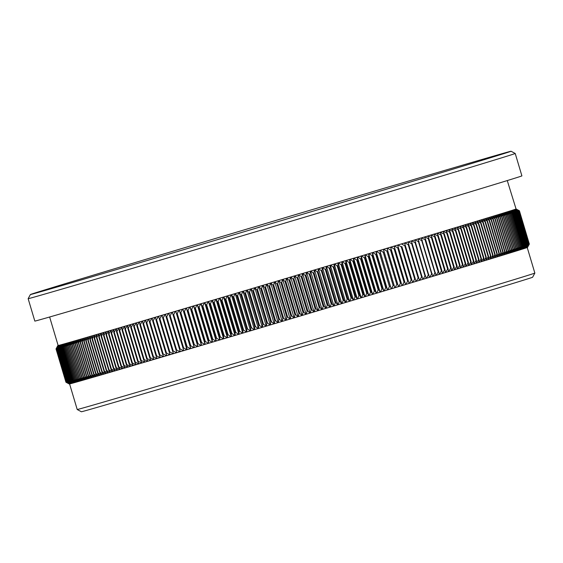 <?xml version="1.0" encoding="UTF-8"?>
<svg xmlns="http://www.w3.org/2000/svg" width="563" height="563" viewBox="0 0 563 563"><rect width="100%" height="100%" fill="white"/><g stroke="black" fill="none" stroke-linecap="round" stroke-linejoin="round"><path stroke-width="0.84" d="M432.046 175.48A250.788 0.88 -16.6 0 0 511.07 151.243A250.788 0.88 -16.6 0 0 367.681 193.151A250.788 0.88 -16.6 0 0 109.419 270.296A250.788 0.88 -16.6 0 0 30.395 294.533A250.788 0.88 -16.6 0 0 173.017 252.857A250.788 0.88 -16.6 0 0 432.046 175.48M511.07 151.243L515.222 153.488A254.131 0.894 163.4 0 1 515.229 153.488A254.131 0.894 163.4 0 1 435.15 178.049A254.131 0.894 163.4 0 1 173.059 256.341A254.131 0.894 163.4 0 1 28.15 298.693A254.131 0.894 163.4 0 1 28.15 298.686L30.395 294.533M28.15 298.693L34.829 321.093A254.131 0.894 -16.6 0 0 179.738 278.748A254.131 0.894 -16.6 0 0 441.828 200.449A254.131 0.894 -16.6 0 0 521.901 175.888L515.229 153.488M193.327 306.005L191.701 309.284A241.773 0.852 163.4 0 1 191.047 309.481L190.027 306.983A239.099 0.837 -16.6 0 0 193.327 306.005L193.665 305.906A239.099 0.837 -16.6 0 0 196.994 304.921L197.331 304.815A239.099 0.837 -16.6 0 0 200.681 303.823L201.026 303.724A239.099 0.837 -16.6 0 0 204.404 302.718L204.749 302.62A239.099 0.837 -16.6 0 0 208.148 301.606L208.493 301.508A239.099 0.837 -16.6 0 0 211.913 300.494L212.258 300.389A239.099 0.837 -16.6 0 0 215.699 299.368L216.051 299.263A239.099 0.837 -16.6 0 0 219.514 298.235L219.866 298.13A239.099 0.837 -16.6 0 0 223.342 297.095L223.701 296.99A239.099 0.837 -16.6 0 0 227.199 295.955L227.551 295.849A239.099 0.837 -16.6 0 0 231.069 294.801L231.428 294.695A239.099 0.837 -16.6 0 0 234.954 293.647L235.313 293.541A239.099 0.837 -16.6 0 0 238.853 292.486L239.219 292.38A239.099 0.837 -16.6 0 0 242.773 291.324L243.139 291.219A239.099 0.837 -16.6 0 0 246.707 290.156L247.066 290.044A239.099 0.837 -16.6 0 0 250.648 288.981L251.014 288.875A239.099 0.837 -16.6 0 0 254.603 287.806L254.969 287.693A239.099 0.837 -16.6 0 0 258.565 286.623L258.931 286.518A239.099 0.837 -16.6 0 0 262.534 285.441L262.907 285.335A239.099 0.837 -16.6 0 0 266.517 284.259L266.883 284.146A239.099 0.837 -16.6 0 0 270.5 283.069L270.873 282.964A239.099 0.837 -16.6 0 0 274.498 281.88L274.864 281.774A239.099 0.837 -16.6 0 0 278.488 280.691L278.861 280.585A239.099 0.837 -16.6 0 0 282.485 279.501L282.858 279.389A239.099 0.837 -16.6 0 0 286.49 278.312L286.856 278.199A239.099 0.837 -16.6 0 0 290.487 277.116L290.853 277.003A239.099 0.837 -16.6 0 0 294.484 275.926L294.85 275.814A239.099 0.837 -16.6 0 0 298.481 274.73L298.847 274.624A239.099 0.837 -16.6 0 0 302.472 273.541L302.838 273.435A239.099 0.837 -16.6 0 0 306.455 272.351L306.828 272.239A239.099 0.837 -16.6 0 0 310.438 271.162L310.804 271.056A239.099 0.837 -16.6 0 0 314.414 269.98L314.78 269.867A239.099 0.837 -16.6 0 0 318.384 268.79L318.749 268.685A239.099 0.837 -16.6 0 0 322.339 267.608L322.705 267.502A239.099 0.837 -16.6 0 0 326.28 266.433L326.646 266.32A239.099 0.837 -16.6 0 0 330.214 265.257L330.58 265.145A239.099 0.837 -16.6 0 0 334.133 264.082L334.499 263.977A239.099 0.837 -16.6 0 0 338.039 262.914L338.405 262.808A239.099 0.837 -16.6 0 0 341.931 261.753L342.29 261.647A239.099 0.837 -16.6 0 0 345.809 260.599L346.161 260.486A239.099 0.837 -16.6 0 0 349.665 259.444L350.017 259.339A239.099 0.837 -16.6 0 0 353.501 258.29L353.853 258.185A239.099 0.837 -16.6 0 0 357.315 257.15L357.667 257.045A239.099 0.837 -16.6 0 0 361.108 256.017L361.46 255.912A239.099 0.837 -16.6 0 0 364.88 254.884L365.232 254.779A239.099 0.837 -16.6 0 0 368.631 253.765L368.976 253.66A239.099 0.837 -16.6 0 0 372.354 252.646L372.699 252.548A239.099 0.837 -16.6 0 0 376.056 251.541L376.394 251.436A239.099 0.837 -16.6 0 0 379.722 250.436L380.06 250.338A239.099 0.837 -16.6 0 0 383.368 249.346L383.403 249.339A238.768 0.837 -16.6 0 0 387.006 248.255L387.316 248.163A239.099 0.837 -16.6 0 0 390.56 247.185L390.891 247.087A239.099 0.837 -16.6 0 0 394.114 246.122L394.438 246.024A239.099 0.837 -16.6 0 0 397.633 245.067L397.64 245.06A238.768 0.837 -16.6 0 0 401.116 244.018L401.116 244.018A238.768 0.837 -16.6 0 0 404.558 242.984L404.558 242.984A238.768 0.837 -16.6 0 0 407.971 241.963L408.295 241.865A239.099 0.837 -16.6 0 0 411.356 240.943L411.342 240.95A238.768 0.837 -16.6 0 0 414.671 239.944L415.001 239.845A239.099 0.837 -16.6 0 0 417.999 238.944L418.302 238.853A239.099 0.837 -16.6 0 0 421.258 237.966L421.56 237.875A239.099 0.837 -16.6 0 0 424.481 236.995L424.776 236.91A239.099 0.837 -16.6 0 0 427.655 236.038L427.95 235.953A239.099 0.837 -16.6 0 0 430.794 235.095L431.075 235.01A239.099 0.837 -16.6 0 0 433.883 234.166L434.164 234.081A239.099 0.837 -16.6 0 0 436.93 233.244L437.205 233.166A239.099 0.837 -16.6 0 0 439.928 232.343L439.851 232.364A238.768 0.837 -16.6 0 0 440.533 232.16A238.768 0.837 -16.6 0 0 442.8 231.477A238.768 0.837 -16.6 0 0 445.699 230.598A238.768 0.837 -16.6 0 0 448.549 229.739A238.768 0.837 -16.6 0 0 451.357 228.895A238.768 0.837 -16.6 0 0 454.109 228.064A238.768 0.837 -16.6 0 0 456.811 227.241A238.768 0.837 -16.6 0 0 459.457 226.446A238.768 0.837 -16.6 0 0 462.054 225.657A238.768 0.837 -16.6 0 0 464.602 224.89A238.768 0.837 -16.6 0 0 467.093 224.13A238.768 0.837 -16.6 0 0 469.528 223.391A238.768 0.837 -16.6 0 0 471.907 222.674A238.768 0.837 -16.6 0 0 474.229 221.97A238.768 0.837 -16.6 0 0 476.495 221.28A238.768 0.837 -16.6 0 0 478.705 220.612A238.768 0.837 -16.6 0 0 480.851 219.957A238.768 0.837 -16.6 0 0 482.941 219.317A238.768 0.837 -16.6 0 0 484.975 218.697A238.768 0.837 -16.6 0 0 486.946 218.099A238.768 0.837 -16.6 0 0 488.853 217.515A238.768 0.837 -16.6 0 0 490.704 216.952A238.768 0.837 -16.6 0 0 492.491 216.403A238.768 0.837 -16.6 0 0 494.215 215.875A238.768 0.837 -16.6 0 0 495.869 215.369A238.768 0.837 -16.6 0 0 497.467 214.883A238.768 0.837 -16.6 0 0 499.001 214.412A238.768 0.837 -16.6 0 0 500.472 213.954A238.768 0.837 -16.6 0 0 501.872 213.525A238.768 0.837 -16.6 0 0 503.209 213.11A238.768 0.837 -16.6 0 0 504.483 212.715A238.768 0.837 -16.6 0 0 505.687 212.342A238.768 0.837 -16.6 0 0 506.827 211.991A238.768 0.837 -16.6 0 0 507.896 211.653A238.768 0.837 -16.6 0 0 508.903 211.343A238.768 0.837 -16.6 0 0 509.839 211.048A238.768 0.837 -16.6 0 0 510.711 210.773A238.768 0.837 -16.6 0 0 511.514 210.52A238.768 0.837 -16.6 0 0 512.246 210.288A238.768 0.837 -16.6 0 0 512.907 210.069A238.768 0.837 -16.6 0 0 513.505 209.879A238.768 0.837 -16.6 0 0 514.033 209.71A238.768 0.837 -16.6 0 0 514.483 209.556A238.768 0.837 -16.6 0 0 514.878 209.429A238.768 0.837 -16.6 0 0 515.194 209.316A238.768 0.837 -16.6 0 0 515.441 209.225A238.768 0.837 -16.6 0 0 515.624 209.154A238.768 0.837 -16.6 0 0 515.729 209.112A238.768 0.837 -16.6 0 0 515.771 209.084L516.06 208.979A239.099 0.837 -16.6 0 0 515.968 208.993L515.764 209.056A239.099 0.837 -16.6 0 0 515.757 209.035L515.954 209A239.099 0.837 -16.6 0 0 515.799 209.028L515.757 209.042M534.85 273.09L532.605 277.242A235.425 0.823 -16.6 0 1 458.423 299.995A235.425 0.823 -16.6 0 1 215.981 372.417A235.425 0.823 -16.6 0 1 81.375 411.757L77.215 409.512A238.768 0.837 -16.6 0 0 213.736 369.617A238.768 0.837 -16.6 0 0 459.612 296.159A238.768 0.837 -16.6 0 0 534.85 273.09A238.768 0.837 -16.6 0 0 534.85 273.083L527.228 247.523M452.195 270.5A239.099 0.837 163.4 0 1 451.653 270.662L453.694 267.27A241.773 0.852 -16.6 0 0 454.228 267.108L454.334 269.853A239.099 0.837 163.4 0 1 452.195 270.5M186.086 308.151L184.404 311.445A241.773 0.852 163.4 0 1 183.756 311.635L182.841 309.108A239.099 0.837 -16.6 0 0 186.086 308.151L186.416 308.052A239.099 0.837 -16.6 0 0 189.696 307.081L189.998 306.99A238.768 0.837 -16.6 0 0 193.63 305.913A238.768 0.837 -16.6 0 0 197.289 304.829A238.768 0.837 -16.6 0 0 200.977 303.738A238.768 0.837 -16.6 0 0 204.693 302.634A238.768 0.837 -16.6 0 0 208.43 301.522A238.768 0.837 -16.6 0 0 212.188 300.41A238.768 0.837 -16.6 0 0 215.974 299.284A238.768 0.837 -16.6 0 0 219.781 298.151A238.768 0.837 -16.6 0 0 223.61 297.018A238.768 0.837 -16.6 0 0 227.459 295.878A238.768 0.837 -16.6 0 0 231.323 294.723A238.768 0.837 -16.6 0 0 235.207 293.569A238.768 0.837 -16.6 0 0 239.106 292.415A238.768 0.837 -16.6 0 0 243.019 291.247A238.768 0.837 -16.6 0 0 246.939 290.086A238.768 0.837 -16.6 0 0 250.88 288.91A238.768 0.837 -16.6 0 0 254.828 287.735A238.768 0.837 -16.6 0 0 258.79 286.56A238.768 0.837 -16.6 0 0 262.752 285.378A238.768 0.837 -16.6 0 0 266.728 284.195A238.768 0.837 -16.6 0 0 270.712 283.006A238.768 0.837 -16.6 0 0 274.695 281.824A238.768 0.837 -16.6 0 0 278.685 280.634A238.768 0.837 -16.6 0 0 282.675 279.445A238.768 0.837 -16.6 0 0 286.673 278.256A238.768 0.837 -16.6 0 0 290.663 277.059A238.768 0.837 -16.6 0 0 294.66 275.87A238.768 0.837 -16.6 0 0 298.65 274.681A238.768 0.837 -16.6 0 0 302.634 273.491A238.768 0.837 -16.6 0 0 306.617 272.302A238.768 0.837 -16.6 0 0 310.593 271.12A238.768 0.837 -16.6 0 0 314.562 269.93A238.768 0.837 -16.6 0 0 318.517 268.748A238.768 0.837 -16.6 0 0 322.472 267.573A238.768 0.837 -16.6 0 0 326.406 266.39A238.768 0.837 -16.6 0 0 330.333 265.222A238.768 0.837 -16.6 0 0 334.253 264.047A238.768 0.837 -16.6 0 0 338.152 262.886A238.768 0.837 -16.6 0 0 342.037 261.725A238.768 0.837 -16.6 0 0 345.9 260.563A238.768 0.837 -16.6 0 0 349.75 259.416A238.768 0.837 -16.6 0 0 353.585 258.269A238.768 0.837 -16.6 0 0 357.392 257.129A238.768 0.837 -16.6 0 0 361.179 255.996A238.768 0.837 -16.6 0 0 364.951 254.863A238.768 0.837 -16.6 0 0 368.688 253.744A238.768 0.837 -16.6 0 0 372.41 252.632A238.768 0.837 -16.6 0 0 376.098 251.527A238.768 0.837 -16.6 0 0 379.765 250.422A238.768 0.837 -16.6 0 0 383.403 249.339L383.706 249.247A239.099 0.837 -16.6 0 0 386.978 248.262A238.768 0.837 -16.6 0 0 390.581 247.178A238.768 0.837 -16.6 0 0 394.128 246.115A238.768 0.837 -16.6 0 0 397.64 245.06L397.957 244.968A239.099 0.837 -16.6 0 0 401.116 244.018L401.44 243.927A239.099 0.837 -16.6 0 0 404.565 242.984L404.881 242.885A239.099 0.837 -16.6 0 0 407.978 241.956A238.768 0.837 -16.6 0 0 411.342 240.95L411.666 240.851A239.099 0.837 -16.6 0 0 414.699 239.937A238.768 0.837 -16.6 0 0 417.964 238.951A238.768 0.837 -16.6 0 0 421.223 237.973A238.768 0.837 -16.6 0 0 424.432 237.009A238.768 0.837 -16.6 0 0 427.606 236.052A238.768 0.837 -16.6 0 0 430.73 235.109A238.768 0.837 -16.6 0 0 433.82 234.18A238.768 0.837 -16.6 0 0 436.86 233.265A238.768 0.837 -16.6 0 0 439.851 232.364L440.203 232.259A239.099 0.837 -16.6 0 0 442.884 231.449L443.151 231.372A239.099 0.837 -16.6 0 0 445.79 230.577L446.058 230.492A239.099 0.837 -16.6 0 0 448.648 229.711L448.908 229.634A239.099 0.837 -16.6 0 0 451.456 228.867L451.716 228.789A239.099 0.837 -16.6 0 0 454.214 228.029L454.468 227.952A239.099 0.837 -16.6 0 0 456.924 227.213L457.17 227.135A239.099 0.837 -16.6 0 0 459.577 226.41L459.823 226.333A239.099 0.837 -16.6 0 0 462.181 225.622L463.947 227.895A241.773 0.852 163.4 0 1 463.476 228.036L473.399 261.316A241.773 0.852 -16.6 0 0 473.87 261.176L473.631 264.026A239.099 0.837 163.4 0 1 471.266 264.737L471.027 264.807A239.099 0.837 163.4 0 1 468.62 265.539L468.374 265.616A239.099 0.837 163.4 0 1 465.918 266.355L465.664 266.433A239.099 0.837 163.4 0 1 463.159 267.186L462.906 267.263A239.099 0.837 163.4 0 1 460.358 268.037L460.098 268.115A239.099 0.837 163.4 0 1 457.501 268.896L457.24 268.973A239.099 0.837 163.4 0 1 454.601 269.776L454.334 269.853M463.947 227.895L473.87 261.176M459.577 226.41L461.301 228.698L471.217 261.978L471.027 264.814M461.301 228.698A241.773 0.852 163.4 0 1 460.815 228.838L470.738 262.119A241.773 0.852 -16.6 0 0 471.217 261.978M462.181 225.622L462.42 225.552A239.099 0.837 -16.6 0 0 464.728 224.848L464.968 224.778A239.099 0.837 -16.6 0 0 467.227 224.095L467.452 224.025A239.099 0.837 -16.6 0 0 469.669 223.356L469.894 223.286A239.099 0.837 -16.6 0 0 472.054 222.631L472.273 222.561A239.099 0.837 -16.6 0 0 474.384 221.921L474.595 221.857A239.099 0.837 -16.6 0 0 476.657 221.231L476.861 221.168A239.099 0.837 -16.6 0 0 478.867 220.562L479.071 220.499A239.099 0.837 -16.6 0 0 481.027 219.908L481.217 219.844A239.099 0.837 -16.6 0 0 483.117 219.267L483.314 219.211A239.099 0.837 -16.6 0 0 485.158 218.648L485.341 218.592A239.099 0.837 -16.6 0 0 487.136 218.043L487.312 217.987A239.099 0.837 -16.6 0 0 489.05 217.459L489.226 217.409A239.099 0.837 -16.6 0 0 490.901 216.896L491.07 216.839A239.099 0.837 -16.6 0 0 492.695 216.347L492.857 216.298A239.099 0.837 -16.6 0 0 494.427 215.819L494.581 215.77A239.099 0.837 -16.6 0 0 496.087 215.305L496.242 215.263A239.099 0.837 -16.6 0 0 497.692 214.813L497.84 214.77A239.099 0.837 -16.6 0 0 499.226 214.341L499.367 214.299A239.099 0.837 -16.6 0 0 500.704 213.891L500.838 213.849A239.099 0.837 -16.6 0 0 502.112 213.454L502.238 213.412A239.099 0.837 -16.6 0 0 503.456 213.039L503.575 213.004A239.099 0.837 -16.6 0 0 504.73 212.645L504.842 212.61A239.099 0.837 -16.6 0 0 505.94 212.272L506.053 212.237A239.099 0.837 -16.6 0 0 507.087 211.913L507.186 211.885A239.099 0.837 -16.6 0 0 508.164 211.575L508.255 211.547A239.099 0.837 -16.6 0 0 509.17 211.266L509.262 211.238A239.099 0.837 -16.6 0 0 510.113 210.97L510.198 210.942A239.099 0.837 -16.6 0 0 510.986 210.689L511.063 210.668A239.099 0.837 -16.6 0 0 511.788 210.435L511.858 210.414A239.099 0.837 -16.6 0 0 512.527 210.203L512.59 210.182A239.099 0.837 -16.6 0 0 513.196 209.985L513.252 209.971A239.099 0.837 -16.6 0 0 513.794 209.795L513.843 209.774A239.099 0.837 -16.6 0 0 514.322 209.619L514.371 209.605A239.099 0.837 -16.6 0 0 514.786 209.471L514.821 209.457A239.099 0.837 -16.6 0 0 515.173 209.337L515.525 209.218A239.099 0.837 -16.6 0 0 515.75 209.133L516.053 209.014A239.099 0.837 -16.6 0 0 516.088 208.986L516.088 208.986A239.099 0.837 -16.6 0 0 516.06 208.979L507.27 180.568M471.266 264.737L473.399 261.316M468.62 265.539L470.738 262.119M463.476 228.036L459.823 226.333M460.815 228.838L457.17 227.135M456.924 227.213L458.592 229.514L468.515 262.794L468.374 265.616M458.592 229.514A241.773 0.852 163.4 0 1 458.106 229.662L468.022 262.942A241.773 0.852 -16.6 0 0 468.515 262.794M465.918 266.355L468.022 262.942M458.106 229.662L454.468 227.952M454.214 228.029L455.833 230.344L465.756 263.625L465.664 266.433M455.833 230.344A241.773 0.852 163.4 0 1 455.333 230.499L465.256 263.78A241.773 0.852 -16.6 0 0 465.756 263.625M463.159 267.186L465.256 263.78M455.333 230.499L451.716 228.789M451.456 228.867L453.025 231.196L462.948 264.476L462.906 267.263M453.025 231.196A241.773 0.852 163.4 0 1 452.518 231.344L462.441 264.631A241.773 0.852 -16.6 0 0 462.948 264.476M460.358 268.037L462.441 264.631M452.518 231.344L448.908 229.634M448.648 229.711L450.168 232.055L460.091 265.342L460.098 268.115M450.168 232.055A241.773 0.852 163.4 0 1 449.654 232.209L459.577 265.497A241.773 0.852 -16.6 0 0 460.091 265.342M457.501 268.896L459.577 265.497M449.654 232.209L446.058 230.492M445.79 230.577L447.261 232.934L457.184 266.215L457.24 268.98M447.261 232.934A241.773 0.852 163.4 0 1 446.733 233.096L456.656 266.376A241.773 0.852 -16.6 0 0 457.184 266.215M454.601 269.776L456.656 266.376M446.733 233.096L443.151 231.372M451.653 270.662L451.378 270.747A239.099 0.837 163.4 0 1 448.655 271.563L448.373 271.647A239.099 0.837 163.4 0 1 445.615 272.485L445.333 272.569A239.099 0.837 163.4 0 1 442.525 273.414L442.236 273.498A239.099 0.837 163.4 0 1 439.393 274.357L439.105 274.441A239.099 0.837 163.4 0 1 436.219 275.314L435.924 275.398A239.099 0.837 163.4 0 1 433.003 276.278L432.708 276.37A239.099 0.837 163.4 0 1 429.752 277.256L429.449 277.348A239.099 0.837 163.4 0 1 426.451 278.249L426.149 278.34A239.099 0.837 163.4 0 1 423.116 279.255L422.806 279.347A239.099 0.837 163.4 0 1 419.745 280.268L419.428 280.36A239.099 0.837 163.4 0 1 416.331 281.289L416.015 281.387A239.099 0.837 163.4 0 1 412.883 282.323L412.566 282.422A239.099 0.837 163.4 0 1 409.407 283.372L409.083 283.471A239.099 0.837 163.4 0 1 405.888 284.428L405.564 284.526A239.099 0.837 163.4 0 1 402.341 285.49L402.01 285.589A239.099 0.837 163.4 0 1 398.759 286.567L398.428 286.666A239.099 0.837 163.4 0 1 395.149 287.651L394.818 287.749A239.099 0.837 163.4 0 1 391.51 288.742L391.172 288.84A239.099 0.837 163.4 0 1 387.844 289.839L387.499 289.938A239.099 0.837 163.4 0 1 384.149 290.944L383.804 291.05A239.099 0.837 163.4 0 1 380.426 292.063L380.081 292.169A239.099 0.837 163.4 0 1 376.682 293.182L376.33 293.288A239.099 0.837 163.4 0 1 372.91 294.315L372.558 294.421A239.099 0.837 163.4 0 1 369.117 295.448L368.765 295.554A239.099 0.837 163.4 0 1 365.303 296.588L364.951 296.694A239.099 0.837 163.4 0 1 361.467 297.736L361.108 297.841A239.099 0.837 163.4 0 1 357.611 298.89L357.259 298.995A239.099 0.837 163.4 0 1 353.74 300.051L353.381 300.156A239.099 0.837 163.4 0 1 349.848 301.212L349.489 301.318A239.099 0.837 163.4 0 1 345.949 302.38L345.583 302.486A239.099 0.837 163.4 0 1 342.03 303.548L341.664 303.661A239.099 0.837 163.4 0 1 338.096 304.724L337.73 304.836A239.099 0.837 163.4 0 1 334.148 305.906L333.782 306.012A239.099 0.837 163.4 0 1 330.192 307.088L329.827 307.194A239.099 0.837 163.4 0 1 326.23 308.271L325.864 308.376A239.099 0.837 163.4 0 1 322.254 309.453L321.888 309.566A239.099 0.837 163.4 0 1 318.278 310.642L317.905 310.755A239.099 0.837 163.4 0 1 314.288 311.832L313.922 311.944A239.099 0.837 163.4 0 1 310.297 313.028L309.924 313.134A239.099 0.837 163.4 0 1 306.3 314.217L305.934 314.33A239.099 0.837 163.4 0 1 302.303 315.407L301.937 315.519A239.099 0.837 163.4 0 1 298.306 316.603L297.933 316.709A239.099 0.837 163.4 0 1 294.308 317.792L293.935 317.905A239.099 0.837 163.4 0 1 290.304 318.982L289.938 319.094A239.099 0.837 163.4 0 1 286.314 320.178L285.941 320.284A239.099 0.837 163.4 0 1 282.323 321.367L281.95 321.473A239.099 0.837 163.4 0 1 278.333 322.55L277.967 322.662A239.099 0.837 163.4 0 1 274.35 323.739L273.984 323.845A239.099 0.837 163.4 0 1 270.381 324.921L270.015 325.027A239.099 0.837 163.4 0 1 266.412 326.097L266.053 326.209A239.099 0.837 163.4 0 1 262.464 327.279L262.098 327.385A239.099 0.837 163.4 0 1 258.516 328.447L258.15 328.56A239.099 0.837 163.4 0 1 254.582 329.615L254.223 329.728A239.099 0.837 163.4 0 1 250.669 330.784L250.303 330.889A239.099 0.837 163.4 0 1 246.763 331.945L246.404 332.05A239.099 0.837 163.4 0 1 242.871 333.099L242.512 333.205A239.099 0.837 163.4 0 1 239.001 334.253L238.649 334.359A239.099 0.837 163.4 0 1 235.151 335.393L234.792 335.499A239.099 0.837 163.4 0 1 231.316 336.533L230.964 336.639A239.099 0.837 163.4 0 1 227.501 337.666L227.149 337.772A239.099 0.837 163.4 0 1 223.708 338.792L223.363 338.891A239.099 0.837 163.4 0 1 219.943 339.911L219.591 340.01A239.099 0.837 163.4 0 1 216.192 341.023L215.847 341.122A239.099 0.837 163.4 0 1 212.476 342.121L212.131 342.227A239.099 0.837 163.4 0 1 208.782 343.219L208.444 343.317A239.099 0.837 163.4 0 1 205.115 344.31L204.777 344.408A239.099 0.837 163.4 0 1 201.477 345.386L201.139 345.485A239.099 0.837 163.4 0 1 197.866 346.456L197.536 346.555A239.099 0.837 163.4 0 1 194.291 347.512L193.961 347.61A239.099 0.837 163.4 0 1 190.744 348.56L190.414 348.659A239.099 0.837 163.4 0 1 187.226 349.602L186.515 347.04A241.773 0.852 -16.6 0 0 187.148 346.85L190.414 348.659M442.884 231.449L444.306 233.828L454.228 267.108M444.306 233.828A241.773 0.852 163.4 0 1 443.771 233.99L453.694 267.27M443.771 233.99L440.203 232.259M439.928 232.343L441.301 234.729L451.223 268.016L451.378 270.747M441.301 234.729A241.773 0.852 163.4 0 1 440.759 234.898L450.681 268.178A241.773 0.852 -16.6 0 0 451.223 268.016M448.655 271.563L450.681 268.178M440.759 234.898L437.205 233.166M436.93 233.244L438.253 235.651L448.169 268.931L448.373 271.647M438.253 235.651A241.773 0.852 163.4 0 1 437.697 235.82L447.62 269.1A241.773 0.852 -16.6 0 0 448.169 268.931M445.615 272.485L447.62 269.1M437.697 235.82L434.164 234.081M433.883 234.166L435.15 236.587L445.073 269.867L445.333 272.569M435.15 236.587A241.773 0.852 163.4 0 1 434.594 236.756L444.517 270.036A241.773 0.852 -16.6 0 0 445.073 269.867M442.525 273.414L444.517 270.036M434.594 236.756L431.075 235.01M430.794 235.095L432.011 237.53L441.934 270.81L442.236 273.498M432.011 237.53A241.773 0.852 163.4 0 1 431.441 237.706L441.364 270.986A241.773 0.852 -16.6 0 0 441.934 270.81M439.393 274.357L441.364 270.986M431.441 237.706L427.95 235.953M427.655 236.038L428.823 238.494L438.746 271.774L439.105 274.441M428.823 238.494A241.773 0.852 163.4 0 1 428.253 238.663L438.169 271.943A241.773 0.852 -16.6 0 0 438.746 271.774M436.219 275.314L438.169 271.943M428.253 238.663L424.776 236.91M424.481 236.995L425.6 239.465L435.924 275.398M425.6 239.465A241.773 0.852 163.4 0 1 425.016 239.641L434.939 272.921A241.773 0.852 -16.6 0 0 435.516 272.745M433.003 276.278L434.939 272.921M425.016 239.641L421.56 237.875M421.258 237.966L432.708 276.37M422.327 240.443A241.773 0.852 163.4 0 1 421.736 240.626L431.659 273.907A241.773 0.852 -16.6 0 0 432.25 273.731M429.752 277.256L431.659 273.907M421.736 240.626L418.302 238.853M417.999 238.944L429.449 277.348M419.013 241.443A241.773 0.852 163.4 0 1 418.415 241.626L428.337 274.906A241.773 0.852 -16.6 0 0 428.936 274.723M426.451 278.249L428.337 274.906M418.415 241.626L415.001 239.845M414.699 239.937L426.149 278.34M415.663 242.449A241.773 0.852 163.4 0 1 415.058 242.632L424.981 275.912A241.773 0.852 -16.6 0 0 425.586 275.729M423.116 279.255L424.981 275.912M415.058 242.632L411.666 240.851M411.356 240.943L422.806 279.347M412.271 243.469A241.773 0.852 163.4 0 1 411.659 243.652L421.581 276.933A241.773 0.852 -16.6 0 0 422.194 276.75M419.745 280.268L421.581 276.933M411.659 243.652L408.295 241.865M407.978 241.956L419.428 280.36M408.844 244.497A241.773 0.852 163.4 0 1 408.224 244.687L418.147 277.967A241.773 0.852 -16.6 0 0 418.766 277.784M416.331 281.289L418.147 277.967M408.224 244.687L404.881 242.885M404.565 242.984L416.015 281.387M405.381 245.538A241.773 0.852 163.4 0 1 404.755 245.728L414.678 279.009A241.773 0.852 -16.6 0 0 415.297 278.826M412.883 282.323L414.678 279.009M404.755 245.728L401.44 243.927M401.876 246.594L412.566 282.422L401.876 246.594A241.773 0.852 163.4 0 1 401.243 246.784L411.166 280.064A241.773 0.852 -16.6 0 0 411.799 279.874M409.407 283.372L411.166 280.064M401.243 246.784L397.957 244.968M397.633 245.067L409.083 283.471L397.64 245.06M398.344 247.657A241.773 0.852 163.4 0 1 397.703 247.847L407.626 281.127A241.773 0.852 -16.6 0 0 408.259 280.937M405.888 284.428L407.626 281.127M397.703 247.847L394.438 246.024M394.114 246.122L405.564 284.526L394.128 246.115M394.769 248.726A241.773 0.852 163.4 0 1 394.128 248.916L404.051 282.204A241.773 0.852 -16.6 0 0 404.691 282.007M402.341 285.49L404.051 282.204M394.128 248.916L390.891 247.087M390.56 247.185L402.01 285.589L390.581 247.178M391.165 249.803A241.773 0.852 163.4 0 1 390.518 250L400.441 283.28A241.773 0.852 -16.6 0 0 401.088 283.09M398.759 286.567L400.441 283.28M390.518 250L387.316 248.163M398.456 286.658L387.006 248.255L398.428 286.666M387.534 250.894A241.773 0.852 163.4 0 1 386.88 251.091L396.802 284.378A241.773 0.852 -16.6 0 0 397.457 284.181M395.149 287.651L396.802 284.378M386.88 251.091L383.706 249.247M383.368 249.346L394.818 287.749M383.867 251.999A241.773 0.852 163.4 0 1 383.213 252.196L393.129 285.476A241.773 0.852 -16.6 0 0 393.79 285.279M391.51 288.742L393.129 285.476M383.213 252.196L380.06 250.338M379.722 250.436L391.172 288.84M380.173 253.104A241.773 0.852 163.4 0 1 379.511 253.301L389.434 286.581A241.773 0.852 -16.6 0 0 390.096 286.384M387.844 289.839L389.434 286.581M379.511 253.301L376.394 251.436M376.056 251.541L376.457 254.216L386.373 287.503L387.499 289.938M376.457 254.216A241.773 0.852 163.4 0 1 375.781 254.42L385.704 287.7A241.773 0.852 -16.6 0 0 386.373 287.503M384.149 290.944L385.704 287.7M375.781 254.42L372.699 252.548M372.354 252.646L372.706 255.342L382.629 288.622L383.804 291.05M372.706 255.342A241.773 0.852 163.4 0 1 372.03 255.546L381.953 288.826A241.773 0.852 -16.6 0 0 382.629 288.622M380.426 292.063L381.953 288.826M372.03 255.546L368.976 253.66M368.631 253.765L368.934 256.475L378.85 289.755L380.081 292.169M368.934 256.475A241.773 0.852 163.4 0 1 368.251 256.679L378.174 289.959A241.773 0.852 -16.6 0 0 378.85 289.755M376.682 293.182L378.174 289.959M368.251 256.679L365.232 254.779M364.88 254.884L365.134 257.608L375.049 290.895L376.33 293.288M365.134 257.608A241.773 0.852 163.4 0 1 364.444 257.819L374.367 291.099A241.773 0.852 -16.6 0 0 375.049 290.895M372.91 294.315L374.367 291.099M364.444 257.819L361.46 255.912M361.108 256.017L361.305 258.755L371.228 292.035L372.558 294.421M361.305 258.755A241.773 0.852 163.4 0 1 360.623 258.959L370.545 292.246A241.773 0.852 -16.6 0 0 371.228 292.035M369.117 295.448L370.545 292.246M360.623 258.959L357.667 257.045M357.315 257.15L357.463 259.909L367.386 293.189L368.765 295.554M357.463 259.909A241.773 0.852 163.4 0 1 356.773 260.113L366.696 293.393A241.773 0.852 -16.6 0 0 367.386 293.189M365.303 296.588L366.696 293.393M356.773 260.113L353.853 258.185M353.501 258.29L353.599 261.063L363.515 294.343L364.951 296.694M353.599 261.063A241.773 0.852 163.4 0 1 352.902 261.274L362.825 294.555A241.773 0.852 -16.6 0 0 363.515 294.343M361.467 297.736L362.825 294.555M352.902 261.274L350.017 259.339M349.665 259.444L349.707 262.224L359.63 295.512L361.108 297.841M349.707 262.224A241.773 0.852 163.4 0 1 349.011 262.435L358.934 295.716A241.773 0.852 -16.6 0 0 359.63 295.512M357.611 298.89L358.934 295.716M349.011 262.435L346.161 260.486M345.809 260.599L345.802 263.393L355.725 296.68L357.259 298.995M345.802 263.393A241.773 0.852 163.4 0 1 345.098 263.604L355.021 296.884A241.773 0.852 -16.6 0 0 355.725 296.68M353.74 300.051L355.021 296.884M345.098 263.604L342.29 261.647M341.931 261.753L341.882 264.568L351.805 297.848L353.381 300.156M341.882 264.568A241.773 0.852 163.4 0 1 341.178 264.779L351.094 298.059A241.773 0.852 -16.6 0 0 351.805 297.848M349.848 301.212L351.094 298.059M341.178 264.779L338.405 262.808M338.039 262.914L337.941 265.743L347.864 299.03L349.489 301.318M337.941 265.743A241.773 0.852 163.4 0 1 337.23 265.961L347.153 299.242A241.773 0.852 -16.6 0 0 347.864 299.03M345.949 302.38L347.153 299.242M337.23 265.961L334.499 263.977M334.133 264.082L333.986 266.925L343.909 300.213L345.583 302.486M333.986 266.925A241.773 0.852 163.4 0 1 333.275 267.144L343.198 300.424A241.773 0.852 -16.6 0 0 343.909 300.213M342.03 303.548L343.198 300.424M333.275 267.144L330.58 265.145M330.214 265.257L330.017 268.115L339.939 301.395L341.664 303.661M330.017 268.115A241.773 0.852 163.4 0 1 329.306 268.326L339.222 301.613A241.773 0.852 -16.6 0 0 339.939 301.395M338.096 304.724L339.222 301.613M329.306 268.326L326.646 266.32M326.28 266.433L326.033 269.304L335.956 302.584L337.73 304.836M326.033 269.304A241.773 0.852 163.4 0 1 325.315 269.515L335.238 302.803A241.773 0.852 -16.6 0 0 335.956 302.584M334.148 305.906L335.238 302.803M325.315 269.515L322.705 267.502M322.339 267.608L322.043 270.5L331.959 303.781L333.782 306.012M322.043 270.5A241.773 0.852 163.4 0 1 321.325 270.712L331.241 303.992A241.773 0.852 -16.6 0 0 331.959 303.781M330.192 307.088L331.241 303.992M321.325 270.712L318.749 268.685M318.384 268.79L318.039 271.697L327.955 304.977L329.827 307.194M318.039 271.697A241.773 0.852 163.4 0 1 317.314 271.908L327.237 305.188A241.773 0.852 -16.6 0 0 327.955 304.977M326.23 308.271L327.237 305.188M317.314 271.908L314.78 269.867M314.414 269.98L314.02 272.893L323.943 306.173L325.864 308.376M314.02 272.893A241.773 0.852 163.4 0 1 313.302 273.104L323.225 306.392A241.773 0.852 -16.6 0 0 323.943 306.173M322.254 309.453L323.225 306.392M313.302 273.104L310.804 271.056M310.438 271.162L310.002 274.09L319.925 307.377L321.888 309.566M310.002 274.09A241.773 0.852 163.4 0 1 309.277 274.308L319.2 307.588A241.773 0.852 -16.6 0 0 319.925 307.377M318.278 310.642L319.2 307.588M309.277 274.308L306.828 272.239M306.455 272.351L305.969 275.293L315.892 308.58L317.905 310.755M305.969 275.293A241.773 0.852 163.4 0 1 305.252 275.511L315.174 308.791A241.773 0.852 -16.6 0 0 315.892 308.58M314.288 311.832L315.174 308.791M305.252 275.511L302.838 273.435M302.472 273.541L301.937 276.496L311.86 309.784L313.922 311.944M301.937 276.496A241.773 0.852 163.4 0 1 301.212 276.714L311.135 309.995A241.773 0.852 -16.6 0 0 311.86 309.784M310.297 313.028L311.135 309.995M301.212 276.714L298.847 274.624M298.481 274.73L297.897 277.7L307.82 310.987L309.924 313.134M297.897 277.7A241.773 0.852 163.4 0 1 297.173 277.918L307.095 311.198A241.773 0.852 -16.6 0 0 307.82 310.987M306.3 314.217L307.095 311.198M297.173 277.918L294.85 275.814M294.484 275.926L293.858 278.91L303.781 312.191L305.934 314.33M293.858 278.91A241.773 0.852 163.4 0 1 293.133 279.121L303.056 312.409A241.773 0.852 -16.6 0 0 303.781 312.191M302.303 315.407L303.056 312.409M293.133 279.121L290.853 277.003M290.487 277.116L289.818 280.114L299.734 313.394L301.937 315.519M289.818 280.114A241.773 0.852 163.4 0 1 289.093 280.332L299.009 313.612A241.773 0.852 -16.6 0 0 299.734 313.394M298.306 316.603L299.009 313.612M289.093 280.332L286.856 278.199M286.49 278.312L285.772 281.317L295.695 314.604L297.933 316.709M285.772 281.317A241.773 0.852 163.4 0 1 285.047 281.535L294.97 314.816A241.773 0.852 -16.6 0 0 295.695 314.604M294.308 317.792L294.97 314.816M285.047 281.535L282.858 279.389M282.485 279.501L281.725 282.527L291.648 315.808L293.935 317.905M281.725 282.527A241.773 0.852 163.4 0 1 281 282.739L290.923 316.026A241.773 0.852 -16.6 0 0 291.648 315.808M290.304 318.982L290.923 316.026M281 282.739L278.861 280.585M278.488 280.691L277.686 283.731L287.609 317.011L289.938 319.094M277.686 283.731A241.773 0.852 163.4 0 1 276.961 283.942L286.884 317.229A241.773 0.852 -16.6 0 0 287.609 317.011M286.314 320.178L286.884 317.229M276.961 283.942L274.864 281.774M274.498 281.88L273.646 284.934L283.569 318.215L285.941 320.284M273.646 284.934A241.773 0.852 163.4 0 1 272.928 285.145L282.844 318.433A241.773 0.852 -16.6 0 0 283.569 318.215M282.323 321.367L282.844 318.433M272.928 285.145L270.873 282.964M270.5 283.069L269.614 286.131L279.537 319.418L281.95 321.473M269.614 286.131A241.773 0.852 163.4 0 1 268.889 286.349L278.812 319.629A241.773 0.852 -16.6 0 0 279.537 319.418M278.333 322.55L278.812 319.629M268.889 286.349L266.883 284.146M266.517 284.259L265.588 287.334L275.511 320.614L277.967 322.662M265.588 287.334A241.773 0.852 163.4 0 1 264.863 287.545L274.786 320.833A241.773 0.852 -16.6 0 0 275.511 320.614M274.35 323.739L274.786 320.833M264.863 287.545L262.907 285.335M262.534 285.441L261.563 288.53L271.486 321.811L273.984 323.845M261.563 288.53A241.773 0.852 163.4 0 1 260.845 288.742L270.768 322.029A241.773 0.852 -16.6 0 0 271.486 321.811M270.381 324.921L270.768 322.029M260.845 288.742L258.931 286.518M258.565 286.623L257.551 289.727L267.474 323.007L270.015 325.027M257.551 289.727A241.773 0.852 163.4 0 1 256.834 289.938L266.756 323.218A241.773 0.852 -16.6 0 0 267.474 323.007M266.412 326.097L266.756 323.218M256.834 289.938L254.969 287.693M254.603 287.806L253.547 290.916L263.47 324.197L266.053 326.209M253.547 290.916A241.773 0.852 163.4 0 1 252.829 291.127L262.752 324.415A241.773 0.852 -16.6 0 0 263.47 324.197M262.464 327.279L262.752 324.415M252.829 291.127L251.014 288.875M250.648 288.981L249.55 292.106L259.473 325.386L262.098 327.385M249.55 292.106A241.773 0.852 163.4 0 1 248.839 292.317L258.755 325.597A241.773 0.852 -16.6 0 0 259.473 325.386M258.516 328.447L258.755 325.597M248.839 292.317L247.066 290.044M246.707 290.156L245.567 293.288L255.489 326.568L258.15 328.56M245.567 293.288A241.773 0.852 163.4 0 1 244.856 293.499L254.779 326.786A241.773 0.852 -16.6 0 0 255.489 326.568M254.582 329.615L254.779 326.786M244.856 293.499L243.139 291.219M242.773 291.324L241.597 294.47L251.52 327.75L254.223 329.728M241.597 294.47A241.773 0.852 163.4 0 1 240.887 294.681L250.809 327.962A241.773 0.852 -16.6 0 0 251.52 327.75M250.669 330.784L250.809 327.962M240.887 294.681L239.219 292.38M238.853 292.486L237.642 295.645L247.565 328.926L250.303 330.889M237.642 295.645A241.773 0.852 163.4 0 1 236.939 295.856L246.854 329.137A241.773 0.852 -16.6 0 0 247.565 328.926M246.763 331.945L246.854 329.137M236.939 295.856L235.313 293.541M234.954 293.647L233.701 296.814L243.624 330.101L246.404 332.05M233.701 296.814A241.773 0.852 163.4 0 1 232.998 297.025L242.92 330.312A241.773 0.852 -16.6 0 0 243.624 330.101M242.871 333.099L242.92 330.312M232.998 297.025L231.428 294.695M231.069 294.801L229.781 297.982L239.697 331.262L242.512 333.205M229.781 297.982A241.773 0.852 163.4 0 1 229.078 298.193L239.001 331.473A241.773 0.852 -16.6 0 0 239.697 331.262M239.001 334.253L239.001 331.473M229.078 298.193L227.551 295.849M227.199 295.955L225.876 299.143L235.791 332.423L238.649 334.359M225.876 299.143A241.773 0.852 163.4 0 1 225.172 299.354L235.095 332.634A241.773 0.852 -16.6 0 0 235.791 332.423M235.151 335.393L235.095 332.634M225.172 299.354L223.701 296.99M223.342 297.095L221.984 300.297L231.907 333.577L234.792 335.499M221.984 300.297A241.773 0.852 163.4 0 1 221.287 300.501L231.21 333.789A241.773 0.852 -16.6 0 0 231.907 333.577M231.316 336.533L231.21 333.789M221.287 300.501L219.866 298.13M219.514 298.235L218.12 301.444L228.036 334.732L230.964 336.639M218.12 301.444A241.773 0.852 163.4 0 1 217.424 301.655L227.346 334.936A241.773 0.852 -16.6 0 0 228.036 334.732M227.501 337.666L227.346 334.936M217.424 301.655L216.051 299.263M215.699 299.368L214.271 302.591L224.194 335.872L227.149 337.772M214.271 302.591A241.773 0.852 163.4 0 1 213.581 302.795L223.504 336.076A241.773 0.852 -16.6 0 0 224.194 335.872M223.708 338.792L223.504 336.076M213.581 302.795L212.258 300.389M211.913 300.494L210.449 303.724L220.365 337.005L223.363 338.891M210.449 303.724A241.773 0.852 163.4 0 1 209.767 303.929L219.683 337.209A241.773 0.852 -16.6 0 0 220.365 337.005M219.943 339.911L219.683 337.209M209.767 303.929L208.493 301.508M208.148 301.606L206.649 304.85L216.565 338.131L219.591 340.01M206.649 304.85A241.773 0.852 163.4 0 1 205.967 305.055L215.889 338.335A241.773 0.852 -16.6 0 0 216.565 338.131M216.192 341.023L215.889 338.335M205.967 305.055L204.749 302.62M204.404 302.718L202.87 305.969L212.793 339.257L215.847 341.122M202.87 305.969A241.773 0.852 163.4 0 1 202.194 306.173L212.117 339.454A241.773 0.852 -16.6 0 0 212.793 339.257M212.476 342.121L212.117 339.454M202.194 306.173L201.026 303.724M200.681 303.823L199.119 307.081L209.042 340.369L212.131 342.227M199.119 307.081A241.773 0.852 163.4 0 1 198.45 307.278L208.373 340.566A241.773 0.852 -16.6 0 0 209.042 340.369M208.782 343.219L208.373 340.566M198.45 307.278L197.331 304.815M196.994 304.921L195.396 308.186L205.319 341.467L208.444 343.317M195.396 308.186A241.773 0.852 163.4 0 1 194.735 308.383L204.658 341.664A241.773 0.852 -16.6 0 0 205.319 341.467M205.115 344.31L204.658 341.664M194.735 308.383L193.665 305.906M191.701 309.284L201.624 342.564L204.777 344.408M191.047 309.481L200.963 342.761A241.773 0.852 -16.6 0 0 201.624 342.564M201.477 345.386L200.963 342.761M189.696 307.081L188.035 310.368L197.958 343.648L201.139 345.485M188.035 310.368A241.773 0.852 163.4 0 1 187.38 310.565L197.303 343.845A241.773 0.852 -16.6 0 0 197.958 343.648M182.511 309.207L180.8 312.514A241.773 0.852 163.4 0 1 180.153 312.704L179.294 310.164A239.099 0.837 -16.6 0 0 182.511 309.207L182.82 309.115A238.768 0.837 -16.6 0 0 186.395 308.06A238.768 0.837 -16.6 0 0 189.998 306.99L201.441 345.393M197.866 346.456L197.303 343.845M187.38 310.565L186.416 308.052M184.404 311.445L194.326 344.725L197.536 346.555M183.756 311.635L193.679 344.922A241.773 0.852 -16.6 0 0 194.326 344.725M194.291 347.512L193.679 344.922M180.8 312.514L190.723 345.795L193.961 347.61M180.153 312.704L190.076 345.985A241.773 0.852 -16.6 0 0 190.723 345.795M175.459 311.297L173.693 314.618A241.773 0.852 163.4 0 1 173.059 314.801L172.299 312.233A239.099 0.837 -16.6 0 0 175.459 311.297L175.783 311.198A239.099 0.837 -16.6 0 0 178.971 310.255L179.28 310.164A238.768 0.837 -16.6 0 0 182.82 309.115L194.27 347.519M190.744 348.56L190.076 345.985M178.971 310.255L177.225 313.57L187.148 346.85M177.225 313.57A241.773 0.852 163.4 0 1 176.592 313.76L186.515 347.04M171.982 312.324L170.188 315.653A241.773 0.852 163.4 0 1 169.562 315.836L168.858 313.253A239.099 0.837 -16.6 0 0 171.982 312.324L172.299 312.233A238.768 0.837 -16.6 0 0 175.776 311.198A238.768 0.837 -16.6 0 0 179.28 310.164L190.73 348.567M176.592 313.76L175.783 311.198M175.776 311.198L186.902 349.7A239.099 0.837 163.4 0 1 183.749 350.636L182.982 348.089A241.773 0.852 -16.6 0 0 183.615 347.899L186.902 349.7M173.693 314.618L183.615 347.899M173.059 314.801L182.982 348.089M183.749 350.629L183.425 350.728A239.099 0.837 163.4 0 1 180.301 351.65L179.484 349.123A241.773 0.852 -16.6 0 0 180.111 348.933L183.425 350.728M170.188 315.653L180.111 348.933M169.562 315.836L179.484 349.123M168.541 313.345L166.718 316.68A241.773 0.852 163.4 0 1 166.106 316.863L165.445 314.26A239.099 0.837 -16.6 0 0 168.541 313.345L168.865 313.246A238.768 0.837 -16.6 0 0 172.299 312.233M180.301 351.65L179.984 351.748A239.099 0.837 163.4 0 1 176.895 352.663L176.022 350.144A241.773 0.852 -16.6 0 0 176.641 349.961L179.984 351.748M166.718 316.68L176.641 349.961M166.106 316.863L176.022 350.144M58.109 345.562L56.244 348.898A241.773 0.852 163.4 0 1 56.209 348.905L57.954 345.591A239.099 0.837 -16.6 0 0 58.109 345.562L58.123 345.555A239.099 0.837 -16.6 0 0 58.341 345.506L58.369 345.499A239.099 0.837 -16.6 0 0 58.651 345.429L58.679 345.422A239.099 0.837 -16.6 0 0 59.024 345.33L59.059 345.323A239.099 0.837 -16.6 0 0 59.467 345.218L59.509 345.203A239.099 0.837 -16.6 0 0 59.981 345.077L60.03 345.063A239.099 0.837 -16.6 0 0 60.565 344.915L60.621 344.901A239.099 0.837 -16.6 0 0 61.219 344.739L61.283 344.718A239.099 0.837 -16.6 0 0 61.937 344.542L62.007 344.521A239.099 0.837 -16.6 0 0 62.725 344.317L62.803 344.296A239.099 0.837 -16.6 0 0 63.584 344.077L63.668 344.056A239.099 0.837 -16.6 0 0 64.513 343.817L64.597 343.789A239.099 0.837 -16.6 0 0 65.505 343.536L65.597 343.507A239.099 0.837 -16.6 0 0 66.561 343.233L66.666 343.205A239.099 0.837 -16.6 0 0 67.694 342.909L67.799 342.881A239.099 0.837 -16.6 0 0 68.883 342.571L69.003 342.536A239.099 0.837 -16.6 0 0 70.15 342.205L70.269 342.177A239.099 0.837 -16.6 0 0 71.473 341.825L71.6 341.79A239.099 0.837 -16.6 0 0 72.866 341.424L73 341.389A239.099 0.837 -16.6 0 0 74.323 341.009L74.464 340.967A239.099 0.837 -16.6 0 0 75.85 340.566L75.991 340.524A239.099 0.837 -16.6 0 0 77.434 340.108L77.588 340.066A239.099 0.837 -16.6 0 0 79.087 339.63L79.242 339.58A239.099 0.837 -16.6 0 0 80.805 339.13L80.966 339.088A239.099 0.837 -16.6 0 0 82.578 338.616L82.747 338.567A239.099 0.837 -16.6 0 0 84.415 338.082L84.591 338.032A239.099 0.837 -16.6 0 0 86.322 337.526L86.498 337.476A239.099 0.837 -16.6 0 0 88.278 336.956L88.468 336.899A239.099 0.837 -16.6 0 0 90.305 336.364L90.495 336.308A239.099 0.837 -16.6 0 0 92.388 335.759L92.578 335.703A239.099 0.837 -16.6 0 0 94.528 335.133L94.732 335.076A239.099 0.837 -16.6 0 0 96.73 334.492L96.935 334.429A239.099 0.837 -16.6 0 0 98.989 333.831L99.201 333.768A239.099 0.837 -16.6 0 0 101.305 333.148L101.523 333.085A239.099 0.837 -16.6 0 0 103.676 332.459L103.895 332.388A239.099 0.837 -16.6 0 0 106.104 331.748L106.33 331.677A239.099 0.837 -16.6 0 0 108.589 331.016L108.821 330.945A239.099 0.837 -16.6 0 0 111.122 330.27L111.361 330.2A239.099 0.837 -16.6 0 0 113.712 329.51L113.958 329.439A239.099 0.837 -16.6 0 0 116.358 328.736L116.604 328.658A239.099 0.837 -16.6 0 0 119.053 327.94L119.307 327.87A239.099 0.837 -16.6 0 0 121.798 327.131L122.058 327.061A239.099 0.837 -16.6 0 0 124.599 326.308L124.859 326.237A239.099 0.837 -16.6 0 0 127.442 325.47L127.71 325.393A239.099 0.837 -16.6 0 0 130.342 324.619L130.609 324.541A239.099 0.837 -16.6 0 0 133.283 323.753L133.558 323.676A239.099 0.837 -16.6 0 0 136.274 322.873L136.549 322.789A239.099 0.837 -16.6 0 0 139.307 321.98L139.589 321.895A239.099 0.837 -16.6 0 0 142.39 321.072L142.678 320.987A239.099 0.837 -16.6 0 0 145.514 320.15L145.803 320.058A239.099 0.837 -16.6 0 0 148.681 319.214L148.977 319.122A239.099 0.837 -16.6 0 0 151.89 318.264L152.193 318.179A239.099 0.837 -16.6 0 0 155.142 317.307L155.444 317.215A239.099 0.837 -16.6 0 0 158.435 316.329L158.738 316.244A239.099 0.837 -16.6 0 0 161.764 315.35L162.074 315.259A239.099 0.837 -16.6 0 0 165.135 314.351L165.459 314.253A238.768 0.837 -16.6 0 0 168.865 313.246M176.895 352.663L176.578 352.755A239.099 0.837 163.4 0 1 173.524 353.655L172.602 351.157A241.773 0.852 -16.6 0 0 173.214 350.974L176.578 352.755M165.135 314.351L163.291 317.694L173.214 350.974M163.291 317.694A241.773 0.852 163.4 0 1 162.679 317.877L172.602 351.157M49.635 316.997L58.137 345.506A238.768 0.837 -16.6 0 0 58.165 345.513L58.165 345.513A238.768 0.837 -16.6 0 0 58.263 345.499A238.768 0.837 -16.6 0 0 58.432 345.464A238.768 0.837 -16.6 0 0 58.672 345.408A238.768 0.837 -16.6 0 0 58.981 345.33A238.768 0.837 -16.6 0 0 59.361 345.232A238.768 0.837 -16.6 0 0 59.805 345.112A238.768 0.837 -16.6 0 0 60.325 344.978A238.768 0.837 -16.6 0 0 60.91 344.816A238.768 0.837 -16.6 0 0 61.564 344.633A238.768 0.837 -16.6 0 0 62.289 344.436A238.768 0.837 -16.6 0 0 63.077 344.211A238.768 0.837 -16.6 0 0 63.936 343.972A238.768 0.837 -16.6 0 0 64.865 343.712A238.768 0.837 -16.6 0 0 65.857 343.43A238.768 0.837 -16.6 0 0 66.92 343.127A238.768 0.837 -16.6 0 0 68.053 342.804A238.768 0.837 -16.6 0 0 69.249 342.466A238.768 0.837 -16.6 0 0 70.509 342.1A238.768 0.837 -16.6 0 0 71.839 341.72A238.768 0.837 -16.6 0 0 73.232 341.319A238.768 0.837 -16.6 0 0 74.689 340.897A238.768 0.837 -16.6 0 0 76.216 340.46A238.768 0.837 -16.6 0 0 77.807 339.996A238.768 0.837 -16.6 0 0 79.453 339.517A238.768 0.837 -16.6 0 0 81.171 339.025A238.768 0.837 -16.6 0 0 82.944 338.504A238.768 0.837 -16.6 0 0 84.788 337.969A238.768 0.837 -16.6 0 0 86.688 337.42A238.768 0.837 -16.6 0 0 88.651 336.843A238.768 0.837 -16.6 0 0 90.671 336.259A238.768 0.837 -16.6 0 0 92.754 335.647A238.768 0.837 -16.6 0 0 94.901 335.02A238.768 0.837 -16.6 0 0 97.096 334.38A238.768 0.837 -16.6 0 0 99.355 333.718A238.768 0.837 -16.6 0 0 101.671 333.043A238.768 0.837 -16.6 0 0 104.042 332.346A238.768 0.837 -16.6 0 0 106.47 331.635A238.768 0.837 -16.6 0 0 108.955 330.91A238.768 0.837 -16.6 0 0 111.488 330.164A238.768 0.837 -16.6 0 0 114.078 329.404A238.768 0.837 -16.6 0 0 116.717 328.623A238.768 0.837 -16.6 0 0 119.412 327.835A238.768 0.837 -16.6 0 0 122.157 327.026A238.768 0.837 -16.6 0 0 124.958 326.202A238.768 0.837 -16.6 0 0 127.801 325.365A238.768 0.837 -16.6 0 0 130.693 324.513A238.768 0.837 -16.6 0 0 133.635 323.648A238.768 0.837 -16.6 0 0 136.626 322.768A238.768 0.837 -16.6 0 0 139.659 321.874A238.768 0.837 -16.6 0 0 142.735 320.966A238.768 0.837 -16.6 0 0 145.859 320.044A238.768 0.837 -16.6 0 0 149.019 319.108A238.768 0.837 -16.6 0 0 152.228 318.165A238.768 0.837 -16.6 0 0 155.479 317.201A238.768 0.837 -16.6 0 0 158.766 316.23A238.768 0.837 -16.6 0 0 162.095 315.245A238.768 0.837 -16.6 0 0 165.459 314.253M162.679 317.877L162.074 315.259M173.524 353.655L173.214 353.747A239.099 0.837 163.4 0 1 170.188 354.641L169.217 352.156A241.773 0.852 -16.6 0 0 169.822 351.981L173.214 353.747M161.764 315.35L159.899 318.693L169.822 351.981M159.899 318.693A241.773 0.852 163.4 0 1 159.294 318.876L169.217 352.156M159.294 318.876L158.738 316.244M170.188 354.641L169.885 354.732A239.099 0.837 163.4 0 1 166.894 355.619L165.867 353.149A241.773 0.852 -16.6 0 0 166.465 352.973L169.885 354.732M158.435 316.329L156.542 319.685L166.465 352.973M156.542 319.685A241.773 0.852 163.4 0 1 155.951 319.861L165.867 353.149M155.951 319.861L155.444 317.215M166.894 355.619L166.592 355.703A239.099 0.837 163.4 0 1 163.636 356.576L162.566 354.12A241.773 0.852 -16.6 0 0 163.15 353.951L166.592 355.703M155.142 317.307L153.235 320.664L163.15 353.951M153.235 320.664A241.773 0.852 163.4 0 1 152.643 320.84L162.566 354.12M152.643 320.84L152.193 318.179M163.636 356.576L163.34 356.668A239.099 0.837 163.4 0 1 160.427 357.526L159.301 355.084A241.773 0.852 -16.6 0 0 159.878 354.915L163.34 356.668M151.89 318.264L149.962 321.635L159.878 354.915M149.962 321.635A241.773 0.852 163.4 0 1 149.378 321.804L159.301 355.084M149.378 321.804L148.977 319.122M160.427 357.526L160.131 357.618A239.099 0.837 163.4 0 1 157.253 358.462L156.078 356.041A241.773 0.852 -16.6 0 0 156.648 355.865L160.131 357.618M148.681 319.214L146.732 322.585L156.648 355.865M146.732 322.585A241.773 0.852 163.4 0 1 146.155 322.754L156.078 356.041M146.155 322.754L145.803 320.058M157.253 358.462L156.964 358.547A239.099 0.837 163.4 0 1 154.128 359.384L152.897 356.977A241.773 0.852 -16.6 0 0 153.467 356.808L156.964 358.547M145.514 320.15L143.544 323.528L153.467 356.808M143.544 323.528A241.773 0.852 163.4 0 1 142.974 323.697L152.897 356.977M142.974 323.697L142.678 320.987M154.121 359.384L153.84 359.468A239.099 0.837 163.4 0 1 151.039 360.299L149.758 357.899A241.773 0.852 -16.6 0 0 150.321 357.737L153.84 359.468M142.39 321.072L140.398 324.457L150.321 357.737M140.398 324.457A241.773 0.852 163.4 0 1 139.842 324.619L149.758 357.899M139.842 324.619L139.589 321.895M151.039 360.299L150.757 360.383A239.099 0.837 163.4 0 1 147.999 361.193L146.669 358.814A241.773 0.852 -16.6 0 0 147.224 358.652L150.757 360.383M139.307 321.98L137.302 325.365L147.224 358.652M137.302 325.365A241.773 0.852 163.4 0 1 136.746 325.534L146.669 358.814M136.746 325.534L136.549 322.789M147.999 361.193L147.724 361.277A239.099 0.837 163.4 0 1 145.008 362.072L143.628 359.708A241.773 0.852 -16.6 0 0 144.17 359.553L147.724 361.277M136.274 322.873L134.247 326.266L144.17 359.553M134.247 326.266A241.773 0.852 163.4 0 1 133.705 326.427L143.628 359.708M133.705 326.427L133.558 323.676M145.008 362.072L144.733 362.157A239.099 0.837 163.4 0 1 142.059 362.945L140.63 360.594A241.773 0.852 -16.6 0 0 141.165 360.44L144.733 362.157M133.283 323.753L131.242 327.152L141.165 360.44M131.242 327.152A241.773 0.852 163.4 0 1 130.707 327.314L140.63 360.594M130.707 327.314L130.609 324.541M142.059 362.945L141.792 363.022A239.099 0.837 163.4 0 1 139.16 363.797L137.682 361.46A241.773 0.852 -16.6 0 0 138.202 361.305L141.792 363.022M130.342 324.619L128.28 328.025L138.202 361.305M128.28 328.025A241.773 0.852 163.4 0 1 127.759 328.18L137.682 361.46M127.759 328.18L127.71 325.393M139.16 363.797L138.892 363.874A239.099 0.837 163.4 0 1 136.309 364.634L134.775 362.319A241.773 0.852 -16.6 0 0 135.296 362.164L138.892 363.874M127.442 325.47L125.373 328.883L135.296 362.164M125.373 328.883A241.773 0.852 163.4 0 1 124.859 329.031L134.775 362.319M124.859 329.031L124.859 326.237M136.309 364.634L136.049 364.711A239.099 0.837 163.4 0 1 133.508 365.464L131.925 363.156A241.773 0.852 -16.6 0 0 132.432 363.008L136.049 364.711M124.599 326.308L122.509 329.721L132.432 363.008M122.509 329.721A241.773 0.852 163.4 0 1 122.002 329.876L131.925 363.156M122.002 329.876L122.058 327.061M133.508 365.457L133.248 365.535A239.099 0.837 163.4 0 1 130.757 366.274L129.124 363.98A241.773 0.852 -16.6 0 0 129.624 363.832L133.248 365.535M121.798 327.131L119.701 330.551L129.624 363.832M119.701 330.551A241.773 0.852 163.4 0 1 119.201 330.699L129.124 363.98M119.201 330.699L119.307 327.87M130.757 366.267L130.503 366.344A239.099 0.837 163.4 0 1 128.054 367.062L126.372 364.789A241.773 0.852 -16.6 0 0 126.865 364.641L130.503 366.344M119.053 327.94L116.942 331.361L126.865 364.641M116.942 331.361A241.773 0.852 163.4 0 1 116.457 331.508L126.372 364.789M116.457 331.508L116.604 328.658M128.054 367.062L127.808 367.139A239.099 0.837 163.4 0 1 125.408 367.843L123.677 365.577A241.773 0.852 -16.6 0 0 124.156 365.436L127.808 367.139M116.358 328.736L114.233 332.156L124.156 365.436M114.233 332.156A241.773 0.852 163.4 0 1 113.754 332.297L123.677 365.577M113.754 332.297L113.958 329.439M125.401 367.843L125.162 367.913A239.099 0.837 163.4 0 1 122.811 368.603L121.031 366.358A241.773 0.852 -16.6 0 0 121.502 366.217L125.162 367.913M113.712 329.51L111.58 332.937L121.502 366.217M111.58 332.937A241.773 0.852 163.4 0 1 111.115 333.078L121.031 366.358M111.115 333.078L111.361 330.2M122.811 368.603L122.572 368.674A239.099 0.837 163.4 0 1 120.264 369.349L118.441 367.118A241.773 0.852 -16.6 0 0 118.906 366.985L122.572 368.674M111.122 330.27L108.983 333.697L118.906 366.985M108.983 333.697A241.773 0.852 163.4 0 1 108.518 333.838L118.441 367.118M108.518 333.838L108.821 330.945M120.264 369.349L120.032 369.419A239.099 0.837 163.4 0 1 117.78 370.081L115.908 367.864A241.773 0.852 -16.6 0 0 116.358 367.73L120.032 369.419M108.589 331.016L106.435 334.45L116.358 367.73M106.435 334.45A241.773 0.852 163.4 0 1 105.985 334.577L115.908 367.864M105.985 334.577L106.33 331.677M117.78 370.081L117.554 370.144A239.099 0.837 163.4 0 1 115.345 370.792L113.423 368.589A241.773 0.852 -16.6 0 0 113.867 368.462L117.554 370.144M106.104 331.748L103.944 335.175L113.867 368.462M103.944 335.175A241.773 0.852 163.4 0 1 103.508 335.309L113.423 368.589M103.508 335.309L103.895 332.388M115.345 370.792L115.126 370.862A239.099 0.837 163.4 0 1 112.966 371.489L111.002 369.3A241.773 0.852 -16.6 0 0 111.432 369.173L115.126 370.862M103.676 332.459L101.509 335.893L111.432 369.173M101.509 335.893A241.773 0.852 163.4 0 1 101.08 336.02L111.002 369.3M101.08 336.02L101.523 333.085M112.966 371.489L112.748 371.552A239.099 0.837 163.4 0 1 110.644 372.171L108.631 369.99A241.773 0.852 -16.6 0 0 109.053 369.87L112.748 371.552M101.305 333.148L99.13 336.59L109.053 369.87M99.13 336.59A241.773 0.852 163.4 0 1 98.715 336.709L108.631 369.99M98.715 336.709L99.201 333.768M110.644 372.171L110.432 372.234A239.099 0.837 163.4 0 1 108.385 372.833L106.323 370.665A241.773 0.852 -16.6 0 0 106.731 370.545L110.432 372.234M98.989 333.831L96.815 337.265L106.731 370.545M96.815 337.265A241.773 0.852 163.4 0 1 96.4 337.385L106.323 370.665M96.4 337.385L96.935 334.429M108.385 372.833L108.18 372.889A239.099 0.837 163.4 0 1 106.175 373.48L104.071 371.327A241.773 0.852 -16.6 0 0 104.472 371.207L108.18 372.889M96.73 334.492L94.549 337.927L104.472 371.207M94.549 337.927A241.773 0.852 163.4 0 1 94.148 338.046L104.071 371.327M94.148 338.046L94.732 335.076M106.175 373.473L105.978 373.536A239.099 0.837 163.4 0 1 104.028 374.106L101.882 371.967A241.773 0.852 -16.6 0 0 102.269 371.854L105.978 373.536M94.528 335.133L92.346 338.574L102.269 371.854M92.346 338.574A241.773 0.852 163.4 0 1 91.959 338.687L101.882 371.967M91.959 338.687L92.578 335.703M104.028 374.106L103.831 374.163A239.099 0.837 163.4 0 1 101.945 374.712L99.742 372.593A241.773 0.852 -16.6 0 0 100.123 372.481L103.831 374.163M92.388 335.759L90.2 339.2L100.123 372.481M90.2 339.2A241.773 0.852 163.4 0 1 89.827 339.306L99.742 372.593M89.827 339.306L90.495 336.308M101.938 374.712L101.755 374.768A239.099 0.837 163.4 0 1 99.911 375.303L97.673 373.192A241.773 0.852 -16.6 0 0 98.039 373.086L101.755 374.768M90.305 336.364L88.117 339.806L98.039 373.086M88.117 339.806A241.773 0.852 163.4 0 1 87.751 339.911L97.673 373.192M87.751 339.911L88.468 336.899M99.911 375.303L99.728 375.359A239.099 0.837 163.4 0 1 97.948 375.88L95.661 373.783A241.773 0.852 -16.6 0 0 96.02 373.677L99.728 375.359M88.278 336.956L86.097 340.397L96.02 373.677M86.097 340.397A241.773 0.852 163.4 0 1 85.738 340.502L95.661 373.783M85.738 340.502L86.498 337.476M97.948 375.88L97.765 375.929A239.099 0.837 163.4 0 1 96.041 376.436L93.711 374.353A241.773 0.852 -16.6 0 0 94.056 374.247L97.765 375.929M86.322 337.526L84.133 340.967L94.056 374.247M84.133 340.967A241.773 0.852 163.4 0 1 83.788 341.065L93.711 374.353M83.788 341.065L84.591 338.032M96.041 376.429L95.865 376.485A239.099 0.837 163.4 0 1 94.197 376.971L91.818 374.902A241.773 0.852 -16.6 0 0 92.156 374.803L95.865 376.485M84.415 338.082L82.233 341.523L92.156 374.803M82.233 341.523A241.773 0.852 163.4 0 1 81.902 341.614L91.818 374.902M81.902 341.614L82.747 338.567M94.19 376.971L94.028 377.02A239.099 0.837 163.4 0 1 92.409 377.484L89.996 375.43A241.773 0.852 -16.6 0 0 90.319 375.338L94.028 377.02M82.578 338.616L80.396 342.051L90.319 375.338M80.396 342.051A241.773 0.852 163.4 0 1 80.073 342.149L89.996 375.43M80.073 342.149L80.966 339.088M92.409 377.484L92.248 377.534A239.099 0.837 163.4 0 1 90.692 377.984L88.236 375.943A241.773 0.852 -16.6 0 0 88.546 375.852L92.248 377.534M80.805 339.13L78.623 342.571L88.546 375.852M78.623 342.571A241.773 0.852 163.4 0 1 78.313 342.656L88.236 375.943M78.313 342.656L79.242 339.58M90.692 377.984L90.537 378.033A239.099 0.837 163.4 0 1 89.031 378.47L86.533 376.436A241.773 0.852 -16.6 0 0 86.836 376.344L90.537 378.033M79.087 339.63L76.913 343.064L86.836 376.344M76.913 343.064A241.773 0.852 163.4 0 1 76.61 343.149L86.533 376.436M76.61 343.149L77.588 340.066M89.031 378.463L88.884 378.512A239.099 0.837 163.4 0 1 87.441 378.927L84.9 376.907A241.773 0.852 -16.6 0 0 85.189 376.823L88.884 378.512M77.434 340.108L75.266 343.543L85.189 376.823M75.266 343.543A241.773 0.852 163.4 0 1 74.978 343.627L84.9 376.907M74.978 343.627L75.991 340.524M87.441 378.927L87.3 378.969A239.099 0.837 163.4 0 1 85.914 379.371L83.331 377.358A241.773 0.852 -16.6 0 0 83.605 377.28L87.3 378.969M75.85 340.566L73.683 344L83.605 377.28M73.683 344A241.773 0.852 163.4 0 1 73.408 344.077L83.331 377.358M73.408 344.077L74.464 340.967M85.914 379.371L85.773 379.406A239.099 0.837 163.4 0 1 84.45 379.793L81.825 377.794A241.773 0.852 -16.6 0 0 82.092 377.717L85.773 379.406M74.323 341.009L72.17 344.436L82.092 377.717M72.17 344.436A241.773 0.852 163.4 0 1 71.902 344.514L81.825 377.794M71.902 344.514L73 341.389M84.45 379.793L84.316 379.828A239.099 0.837 163.4 0 1 83.05 380.194L80.389 378.209A241.773 0.852 -16.6 0 0 80.643 378.139L84.316 379.828M72.866 341.424L70.72 344.852L80.643 378.139M70.72 344.852A241.773 0.852 163.4 0 1 70.466 344.929L80.389 378.209M70.466 344.929L71.6 341.79M83.05 380.194L82.923 380.229A239.099 0.837 163.4 0 1 81.712 380.574L79.017 378.603A241.773 0.852 -16.6 0 0 79.256 378.533L82.923 380.229M71.473 341.825L69.333 345.253L79.256 378.533M69.333 345.253A241.773 0.852 163.4 0 1 69.094 345.323L79.017 378.603M69.094 345.323L70.269 342.177M81.712 380.574L81.593 380.609A239.099 0.837 163.4 0 1 80.446 380.94L77.708 378.976A241.773 0.852 -16.6 0 0 77.94 378.913L81.593 380.609M70.15 342.205L68.017 345.633L77.94 378.913M68.017 345.633A241.773 0.852 163.4 0 1 67.785 345.696L77.708 378.976M67.785 345.696L69.003 342.536M80.446 380.94L80.333 380.975A239.099 0.837 163.4 0 1 79.249 381.285L76.469 379.335A241.773 0.852 -16.6 0 0 76.688 379.272L80.333 380.975M68.883 342.571L66.765 345.985L76.688 379.272M66.765 345.985A241.773 0.852 163.4 0 1 66.547 346.048L76.469 379.335M66.547 346.048L67.799 342.881M79.249 381.285L79.137 381.313A239.099 0.837 163.4 0 1 78.116 381.608L75.301 379.666A241.773 0.852 -16.6 0 0 75.505 379.61L79.137 381.313M67.694 342.909L65.582 346.329L75.505 379.61M65.582 346.329A241.773 0.852 163.4 0 1 65.378 346.386L75.301 379.666M65.378 346.386L66.666 343.205M78.109 381.608L78.011 381.637A239.099 0.837 163.4 0 1 77.047 381.911L74.196 379.983A241.773 0.852 -16.6 0 0 74.386 379.926L78.011 381.637M66.561 343.233L64.463 346.646L74.386 379.926M64.463 346.646A241.773 0.852 163.4 0 1 64.273 346.695L74.196 379.983M64.273 346.695L65.597 343.507M77.047 381.911L76.948 381.939A239.099 0.837 163.4 0 1 76.047 382.193L73.162 380.271A241.773 0.852 -16.6 0 0 73.338 380.222L76.948 381.939M65.505 343.536L63.415 346.942L73.338 380.222M63.415 346.942A241.773 0.852 163.4 0 1 63.239 346.991L73.162 380.271M63.239 346.991L64.597 343.789M76.047 382.193L75.956 382.221A239.099 0.837 163.4 0 1 75.111 382.46L72.191 380.546A241.773 0.852 -16.6 0 0 72.36 380.504L75.956 382.221M64.513 343.817L62.437 347.216L72.36 380.504M62.437 347.216A241.773 0.852 163.4 0 1 62.268 347.265L72.191 380.546M62.268 347.265L63.668 344.056M75.111 382.453L75.034 382.481A239.099 0.837 163.4 0 1 74.253 382.699L71.29 380.799A241.773 0.852 -16.6 0 0 71.452 380.757L75.034 382.481M63.584 344.077L61.529 347.477L71.452 380.757M61.529 347.477A241.773 0.852 163.4 0 1 61.374 347.519L71.29 380.799M61.374 347.519L62.803 344.296M74.253 382.699L74.175 382.72A239.099 0.837 163.4 0 1 73.457 382.924L70.466 381.031A241.773 0.852 -16.6 0 0 70.607 380.996L74.175 382.72M62.725 344.317L60.684 347.709L70.607 380.996M60.684 347.709A241.773 0.852 163.4 0 1 60.544 347.751L70.466 381.031M60.544 347.751L62.007 344.521M73.45 382.917L73.387 382.939A239.099 0.837 163.4 0 1 72.726 383.121L69.706 381.242A241.773 0.852 -16.6 0 0 69.833 381.207L73.387 382.939M61.937 344.542L59.91 347.927L69.833 381.207M59.91 347.927A241.773 0.852 163.4 0 1 59.784 347.962L69.706 381.242M59.784 347.962L61.283 344.718M72.726 383.121L72.662 383.143A239.099 0.837 163.4 0 1 72.071 383.304L69.01 381.433A241.773 0.852 -16.6 0 0 69.129 381.404L72.662 383.143M61.219 344.739L59.206 348.124L69.129 381.404M59.206 348.124A241.773 0.852 163.4 0 1 59.087 348.152L69.01 381.433M59.087 348.152L60.621 344.901M72.071 383.304L72.015 383.319A239.099 0.837 163.4 0 1 71.48 383.466L68.39 381.608A241.773 0.852 -16.6 0 0 68.496 381.573L72.015 383.319M60.565 344.915L58.573 348.293L68.496 381.573M58.573 348.293A241.773 0.852 163.4 0 1 58.468 348.321L68.39 381.608M58.468 348.321L60.03 345.063M71.48 383.466L71.431 383.48A239.099 0.837 163.4 0 1 70.959 383.607L67.841 381.756A241.773 0.852 -16.6 0 0 67.933 381.728L71.431 383.48M59.981 345.077L58.01 348.448L67.933 381.728M58.01 348.448A241.773 0.852 163.4 0 1 57.919 348.469L67.841 381.756M57.919 348.469L59.509 345.203M70.959 383.607L70.917 383.614A239.099 0.837 163.4 0 1 70.509 383.727L67.356 381.883A241.773 0.852 -16.6 0 0 67.44 381.862L70.917 383.614M59.467 345.218L57.517 348.581L67.44 381.862M57.517 348.581A241.773 0.852 163.4 0 1 57.433 348.603L67.356 381.883M57.433 348.603L59.059 345.323M70.509 383.727L70.474 383.734A239.099 0.837 163.4 0 1 70.129 383.825L66.948 381.988A241.773 0.852 -16.6 0 0 67.011 381.974L70.474 383.734M59.024 345.33L57.095 348.687L67.011 381.974M57.095 348.687A241.773 0.852 163.4 0 1 57.025 348.708L66.948 381.988M57.025 348.708L58.679 345.422M70.129 383.825L70.093 383.832A239.099 0.837 163.4 0 1 69.812 383.903L66.603 382.073A241.773 0.852 -16.6 0 0 66.659 382.066L70.093 383.832M58.651 345.429L56.736 348.779L66.659 382.066M56.736 348.779A241.773 0.852 163.4 0 1 56.68 348.793L66.603 382.073M56.68 348.793L58.369 345.499M69.812 383.903L69.791 383.91A239.099 0.837 163.4 0 1 69.573 383.959L66.335 382.143A241.773 0.852 -16.6 0 0 66.378 382.129L69.791 383.91M58.341 345.506L56.455 348.849L66.378 382.129M56.455 348.849A241.773 0.852 163.4 0 1 56.413 348.856L66.335 382.143M56.413 348.856L58.123 345.555M69.573 383.959L69.552 383.959A239.099 0.837 163.4 0 1 69.397 383.994L66.131 382.186A241.773 0.852 -16.6 0 0 66.167 382.178L69.552 383.959M56.244 348.898L66.167 382.178M56.209 348.905L66.131 382.186M69.397 383.994L69.39 383.994A239.099 0.837 163.4 0 1 69.298 384.008L66.005 382.207A241.773 0.852 -16.6 0 0 66.019 382.207L69.39 383.994M56.103 348.926L66.019 382.207L56.082 348.926A241.773 0.852 163.4 0 1 56.082 348.926L57.848 345.605A239.099 0.837 -16.6 0 0 57.94 345.591L56.103 348.926M69.298 384.008L69.291 384.008A239.099 0.837 163.4 0 1 69.263 384.008L65.941 382.214A241.773 0.852 -16.6 0 0 65.948 382.214L69.291 384.008M56.026 348.933L65.948 382.214L56.026 348.926A241.773 0.852 163.4 0 1 56.026 348.926L57.813 345.605A239.099 0.837 -16.6 0 0 57.841 345.605L56.026 348.933L57.813 345.598A239.099 0.837 -16.6 0 1 57.855 345.576A239.099 0.837 -16.6 0 1 57.961 345.527L58.13 345.478A239.099 0.837 -16.6 0 0 57.975 345.52L58.13 345.478M518.685 210.386L516.088 208.986L519.41 210.78L529.333 244.06L527.538 247.389A239.099 0.837 163.4 0 1 527.503 247.417L529.319 244.082A241.773 0.852 -16.6 0 0 529.326 244.075L519.403 210.794A241.773 0.852 163.4 0 1 519.396 210.801L529.319 244.082M516.088 208.986L519.403 210.794L515.771 209.126A239.099 0.837 -16.6 0 0 515.933 209.063L515.947 209.063A239.099 0.837 -16.6 0 0 516.046 209.014L519.332 210.829L529.255 244.11L527.496 247.417A239.099 0.837 163.4 0 1 527.397 247.46L529.241 244.117A241.773 0.852 -16.6 0 0 529.255 244.11M515.947 209.063L519.318 210.836A241.773 0.852 163.4 0 1 519.318 210.836L529.241 244.117M527.383 247.467A239.099 0.837 163.4 0 1 527.221 247.53L529.086 244.18A241.773 0.852 -16.6 0 0 529.114 244.166L527.383 247.467M515.933 209.063L519.199 210.886L529.114 244.166M519.199 210.886A241.773 0.852 163.4 0 1 519.163 210.9L529.086 244.18M519.163 210.9L515.771 209.126M515.75 209.133L518.987 210.963L528.91 244.243L527.2 247.537A239.099 0.837 163.4 0 1 526.975 247.621L526.947 247.629A239.099 0.837 163.4 0 1 526.658 247.727L526.623 247.734M518.987 210.963A241.773 0.852 163.4 0 1 518.938 210.977L528.861 244.265A241.773 0.852 -16.6 0 0 528.91 244.243M526.975 247.621L528.861 244.265M518.938 210.977L515.525 209.218M515.497 209.225L515.208 209.323A239.099 0.837 -16.6 0 0 515.497 209.225L518.706 211.062L528.629 244.349L526.947 247.629M518.706 211.062A241.773 0.852 163.4 0 1 518.65 211.083L528.566 244.363A241.773 0.852 -16.6 0 0 528.629 244.349M526.658 247.727L528.566 244.363M518.65 211.083L515.208 209.323M515.173 209.337L518.354 211.181L528.277 244.469L526.623 247.741A239.099 0.837 163.4 0 1 526.271 247.861L526.236 247.868A239.099 0.837 163.4 0 1 525.821 248.009L525.772 248.023A239.099 0.837 163.4 0 1 525.293 248.177L525.244 248.199A239.099 0.837 163.4 0 1 524.702 248.374L524.646 248.389A239.099 0.837 163.4 0 1 524.04 248.586L523.977 248.6A239.099 0.837 163.4 0 1 523.308 248.818L523.238 248.839A239.099 0.837 163.4 0 1 522.513 249.071L522.436 249.092A239.099 0.837 163.4 0 1 521.641 249.346L521.563 249.367A239.099 0.837 163.4 0 1 520.705 249.634L520.62 249.662A239.099 0.837 163.4 0 1 519.705 249.951L519.607 249.979A239.099 0.837 163.4 0 1 518.636 250.282L518.53 250.317A239.099 0.837 163.4 0 1 517.496 250.641L517.39 250.669A239.099 0.837 163.4 0 1 516.292 251.014L516.18 251.049A239.099 0.837 163.4 0 1 515.025 251.408L514.906 251.443A239.099 0.837 163.4 0 1 513.688 251.816L513.562 251.858A239.099 0.837 163.4 0 1 512.281 252.252L512.154 252.287A239.099 0.837 163.4 0 1 510.817 252.703L510.676 252.745A239.099 0.837 163.4 0 1 509.283 253.174L509.142 253.216A239.099 0.837 163.4 0 1 507.685 253.66L507.537 253.709A239.099 0.837 163.4 0 1 506.031 254.173L505.87 254.216A239.099 0.837 163.4 0 1 504.307 254.701L504.145 254.75A239.099 0.837 163.4 0 1 502.52 255.243L502.351 255.292A239.099 0.837 163.4 0 1 500.669 255.806L500.5 255.862A239.099 0.837 163.4 0 1 498.762 256.39L498.586 256.446A239.099 0.837 163.4 0 1 496.791 256.995L496.608 257.045A239.099 0.837 163.4 0 1 494.757 257.615L494.567 257.671A239.099 0.837 163.4 0 1 492.667 258.248L492.47 258.304A239.099 0.837 163.4 0 1 490.521 258.903L490.317 258.959M518.354 211.181A241.773 0.852 163.4 0 1 518.284 211.209L528.207 244.49A241.773 0.852 -16.6 0 0 528.277 244.469M526.271 247.861L528.207 244.49M518.284 211.209L514.821 209.457M514.786 209.471L517.932 211.322L527.855 244.609L526.236 247.868M517.932 211.322A241.773 0.852 163.4 0 1 517.847 211.35L527.77 244.638A241.773 0.852 -16.6 0 0 527.855 244.609M525.821 248.009L527.77 244.638M517.847 211.35L514.371 209.605M514.322 209.619L517.439 211.484L527.362 244.771L525.772 248.023M517.439 211.484A241.773 0.852 163.4 0 1 517.348 211.519L527.271 244.799A241.773 0.852 -16.6 0 0 527.362 244.771M525.293 248.177L527.271 244.799M517.348 211.519L513.843 209.774M513.794 209.795L516.876 211.667L526.799 244.954L525.244 248.199M516.876 211.667A241.773 0.852 163.4 0 1 516.771 211.702L526.694 244.989A241.773 0.852 -16.6 0 0 526.799 244.954M524.702 248.374L526.694 244.989M516.771 211.702L513.252 209.971M513.196 209.985L516.25 211.871L526.173 245.151L524.646 248.389M516.25 211.871A241.773 0.852 163.4 0 1 516.13 211.913L526.046 245.194A241.773 0.852 -16.6 0 0 526.173 245.151M524.04 248.586L526.046 245.194M516.13 211.913L512.59 210.182M512.527 210.203L515.546 212.096L525.469 245.377L523.977 248.607M515.546 212.096A241.773 0.852 163.4 0 1 515.412 212.138L525.335 245.419A241.773 0.852 -16.6 0 0 525.469 245.377M523.308 248.818L525.335 245.419M515.412 212.138L511.858 210.414M511.788 210.435L514.779 212.342L524.702 245.623L523.238 248.839M514.779 212.342A241.773 0.852 163.4 0 1 514.631 212.385L524.554 245.672A241.773 0.852 -16.6 0 0 524.702 245.623M522.513 249.071L524.554 245.672M514.631 212.385L511.063 210.668M510.986 210.689L513.935 212.61L523.857 245.89L522.436 249.092M513.935 212.61A241.773 0.852 163.4 0 1 513.78 212.659L523.703 245.94A241.773 0.852 -16.6 0 0 523.857 245.89M521.641 249.346L523.703 245.94M513.78 212.659L510.198 210.942M510.113 210.97L513.027 212.891L522.95 246.172L521.563 249.367M513.027 212.891A241.773 0.852 163.4 0 1 512.858 212.948L522.781 246.228A241.773 0.852 -16.6 0 0 522.95 246.172M520.705 249.634L522.781 246.228M512.858 212.948L509.262 211.238M509.17 211.266L512.056 213.201L521.971 246.481L520.62 249.662M512.056 213.201A241.773 0.852 163.4 0 1 511.873 213.257L521.788 246.538A241.773 0.852 -16.6 0 0 521.971 246.481M519.705 249.951L521.788 246.538M511.873 213.257L508.255 211.547M508.164 211.575L511.007 213.525L520.93 246.805L519.607 249.979M511.007 213.525A241.773 0.852 163.4 0 1 510.81 213.588L520.733 246.868A241.773 0.852 -16.6 0 0 520.93 246.805M518.636 250.282L520.733 246.868M510.81 213.588L507.186 211.885M507.087 211.913L509.895 213.87L519.818 247.157L518.53 250.317M509.895 213.87A241.773 0.852 163.4 0 1 509.684 213.933L519.607 247.22A241.773 0.852 -16.6 0 0 519.818 247.157M517.496 250.641L519.607 247.22M509.684 213.933L506.053 212.237M505.94 212.272L508.713 214.236L518.636 247.523L517.39 250.669M508.713 214.236A241.773 0.852 163.4 0 1 508.495 214.306L518.417 247.586A241.773 0.852 -16.6 0 0 518.636 247.523M516.292 251.014L518.417 247.586M508.495 214.306L504.842 212.61M504.73 212.645L507.467 214.623L517.383 247.91L516.18 251.049M507.467 214.623A241.773 0.852 163.4 0 1 507.235 214.7L517.158 247.98A241.773 0.852 -16.6 0 0 517.383 247.91M515.025 251.408L517.158 247.98M507.235 214.7L503.575 213.004M503.456 213.039L506.151 215.031L516.074 248.318L514.899 251.443M506.151 215.031A241.773 0.852 163.4 0 1 505.905 215.108L515.828 248.389A241.773 0.852 -16.6 0 0 516.074 248.318M513.688 251.816L515.828 248.389M505.905 215.108L502.238 213.412M502.112 213.454L504.765 215.46L514.688 248.74L513.562 251.858M504.765 215.46A241.773 0.852 163.4 0 1 504.511 215.538L514.434 248.818A241.773 0.852 -16.6 0 0 514.688 248.74M512.281 252.252L514.434 248.818M504.511 215.538L500.838 213.849M500.704 213.891L503.322 215.903L513.238 249.184L512.154 252.294M503.322 215.903A241.773 0.852 163.4 0 1 503.055 215.988L512.977 249.268A241.773 0.852 -16.6 0 0 513.238 249.184M510.817 252.703L512.977 249.268M503.055 215.988L499.367 214.299M499.226 214.341L501.809 216.368L511.725 249.655L510.676 252.745M501.809 216.368A241.773 0.852 163.4 0 1 501.527 216.459L511.45 249.74A241.773 0.852 -16.6 0 0 511.725 249.655M509.283 253.174L511.45 249.74M501.527 216.459L497.84 214.77M497.692 214.813L500.225 216.854L510.148 250.141L509.142 253.216M500.225 216.854A241.773 0.852 163.4 0 1 499.937 216.945L509.86 250.225A241.773 0.852 -16.6 0 0 510.148 250.141M507.685 253.66L509.86 250.225M499.937 216.945L496.242 215.263M496.087 215.305L498.586 217.36L508.509 250.641L507.537 253.709M498.586 217.36A241.773 0.852 163.4 0 1 498.283 217.452L508.206 250.732A241.773 0.852 -16.6 0 0 508.509 250.641M506.031 254.173L508.206 250.732M498.283 217.452L494.581 215.77M494.427 215.819L496.876 217.881L506.799 251.168L505.87 254.223M496.876 217.881A241.773 0.852 163.4 0 1 496.566 217.98L506.482 251.26A241.773 0.852 -16.6 0 0 506.799 251.168M504.307 254.701L506.482 251.26M496.566 217.98L492.857 216.298M492.695 216.347L495.102 218.423L505.025 251.71L504.145 254.75M495.102 218.423A241.773 0.852 163.4 0 1 494.778 218.521L504.701 251.809A241.773 0.852 -16.6 0 0 505.025 251.71M502.52 255.243L504.701 251.809M494.778 218.521L491.07 216.839M490.901 216.896L493.272 218.986L503.188 252.266L502.351 255.299M493.272 218.986A241.773 0.852 163.4 0 1 492.935 219.084L502.858 252.372A241.773 0.852 -16.6 0 0 503.188 252.266M500.669 255.806L502.858 252.372M492.935 219.084L489.226 217.409M489.05 217.459L491.372 219.563L501.295 252.843L500.5 255.862M491.372 219.563A241.773 0.852 163.4 0 1 491.027 219.669L500.95 252.956A241.773 0.852 -16.6 0 0 501.295 252.843M498.762 256.39L500.95 252.956M491.027 219.669L487.312 217.987M487.136 218.043L489.416 220.161L499.332 253.441L498.579 256.446M489.416 220.161A241.773 0.852 163.4 0 1 489.057 220.274L498.98 253.554A241.773 0.852 -16.6 0 0 499.332 253.441M496.791 256.995L498.98 253.554M489.057 220.274L485.341 218.592M485.158 218.648L487.389 220.78L497.312 254.061L496.608 257.052M487.389 220.78A241.773 0.852 163.4 0 1 487.023 220.893L496.946 254.173A241.773 0.852 -16.6 0 0 497.312 254.061M494.757 257.615L496.946 254.173M487.023 220.893L483.314 219.211M483.117 219.267L485.313 221.414L495.236 254.694L494.567 257.671M485.313 221.414A241.773 0.852 163.4 0 1 484.933 221.526L494.856 254.807A241.773 0.852 -16.6 0 0 495.236 254.694M492.667 258.248L494.856 254.807M484.933 221.526L481.217 219.844M481.027 219.908L483.167 222.061L493.089 255.349L492.47 258.304M483.167 222.061A241.773 0.852 163.4 0 1 482.78 222.181L492.702 255.461A241.773 0.852 -16.6 0 0 493.089 255.349M490.521 258.903L492.702 255.461M482.78 222.181L479.071 220.499M478.867 220.562L480.971 222.73L490.887 256.017L490.317 258.966A239.099 0.837 163.4 0 1 488.311 259.571L488.1 259.634A239.099 0.837 163.4 0 1 486.045 260.261L485.834 260.324A239.099 0.837 163.4 0 1 483.723 260.965L483.504 261.028A239.099 0.837 163.4 0 1 481.337 261.689L481.119 261.753A239.099 0.837 163.4 0 1 478.902 262.428L478.677 262.492A239.099 0.837 163.4 0 1 476.411 263.181L476.178 263.252A239.099 0.837 163.4 0 1 473.87 263.948L473.631 264.019M480.971 222.73A241.773 0.852 163.4 0 1 480.57 222.857L490.486 256.137A241.773 0.852 -16.6 0 0 490.887 256.017M488.311 259.571L490.486 256.137M480.57 222.857L476.861 221.168M476.657 221.231L478.705 223.42L488.628 256.7L488.1 259.634M478.705 223.42A241.773 0.852 163.4 0 1 478.297 223.546L488.22 256.827A241.773 0.852 -16.6 0 0 488.628 256.7M486.045 260.261L488.22 256.827M478.297 223.546L474.595 221.857M474.384 221.921L476.389 224.123L486.312 257.404L485.834 260.324M476.389 224.123A241.773 0.852 163.4 0 1 475.967 224.25L485.89 257.53A241.773 0.852 -16.6 0 0 486.312 257.404M483.723 260.965L485.89 257.53M475.967 224.25L472.273 222.561M472.054 222.631L474.011 224.841L483.934 258.128L483.504 261.035M474.011 224.841A241.773 0.852 163.4 0 1 473.582 224.975L483.504 258.255A241.773 0.852 -16.6 0 0 483.934 258.128M481.337 261.689L483.504 258.255M473.582 224.975L469.894 223.286M469.669 223.356L471.583 225.58L481.506 258.86L481.119 261.753M471.583 225.58A241.773 0.852 163.4 0 1 471.14 225.714L481.062 258.994A241.773 0.852 -16.6 0 0 481.506 258.86M478.902 262.428L481.062 258.994M471.14 225.714L467.452 224.025M467.227 224.095L469.092 226.333L479.014 259.62L478.677 262.499M469.092 226.333A241.773 0.852 163.4 0 1 468.641 226.474L478.564 259.754A241.773 0.852 -16.6 0 0 479.014 259.62M476.411 263.181L478.564 259.754M468.641 226.474L464.968 224.778M464.728 224.848L466.551 227.107L476.467 260.387L476.178 263.252M466.551 227.107A241.773 0.852 163.4 0 1 466.087 227.248L476.009 260.528A241.773 0.852 -16.6 0 0 476.467 260.387M473.87 263.948L476.009 260.528M466.087 227.248L462.42 225.552M186.395 308.06L197.838 346.463M193.63 305.913L205.073 344.317M197.289 304.829L208.739 343.233M200.977 303.738L212.427 342.135M204.693 302.634L216.136 341.037M208.43 301.522L219.88 339.925M212.188 300.41L223.638 338.813M215.974 299.284L227.424 337.687M219.781 298.151L231.231 336.554M223.61 297.018L235.06 335.421M227.459 295.878L238.909 334.274M231.323 294.723L242.773 333.127M235.207 293.569L246.657 331.973M239.106 292.415L250.549 330.819M243.019 291.247L254.462 329.651M246.939 290.086L258.389 328.482M250.88 288.91L262.33 327.314M254.828 287.735L266.278 326.139M258.79 286.56L270.233 324.964M262.752 285.378L274.202 323.781M266.728 284.195L278.178 322.599M270.712 283.006L282.162 321.41M274.695 281.824L286.145 320.22M278.685 280.634L290.135 319.038M282.675 279.445L294.125 317.849M286.673 278.256L298.123 316.652M290.663 277.059L302.113 315.463M294.66 275.87L306.103 314.274M298.65 274.681L310.093 313.084M302.634 273.491L314.084 311.895M306.617 272.302L318.06 310.706M310.593 271.12L322.036 309.516M314.562 269.93L326.005 308.334M318.517 268.748L329.967 307.152M322.472 267.573L333.915 305.969M326.406 266.39L337.856 304.794M330.333 265.222L341.783 303.619M334.253 264.047L345.696 302.451M338.152 262.886L349.602 301.289M342.037 261.725L353.487 300.121M345.9 260.563L357.35 298.967M349.75 259.416L361.2 297.813M353.585 258.269L365.028 296.673M357.392 257.129L368.842 295.533M361.179 255.996L372.629 294.393M364.951 254.863L376.394 293.267M368.688 253.744L380.138 292.148M372.41 252.632L383.853 291.036M376.098 251.527L387.548 289.924M379.765 250.422L391.215 288.826M383.403 249.339L394.846 287.735M77.215 409.512L69.594 383.952"/></g></svg>
